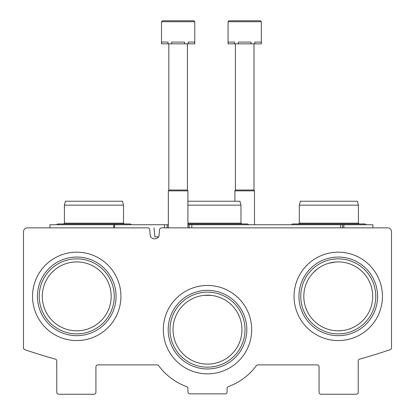 <?xml version="1.0" encoding="UTF-8"?>
<svg xmlns="http://www.w3.org/2000/svg" width="415" height="415" viewBox="0 0 415 415"><rect width="100%" height="100%" fill="white"/><g stroke="black" fill="none" stroke-linecap="round" stroke-linejoin="round"><path stroke-width="0.62" d="M111.189 296.372A34.455 34.455 0 0 0 59.511 266.534A34.455 34.455 0 0 0 59.511 326.211A34.455 34.455 0 0 0 111.189 296.372M372.717 296.372A34.455 34.455 0 0 0 321.039 266.534A34.455 34.455 0 0 0 321.039 326.211A34.455 34.455 0 0 0 372.717 296.372M328.867 263.224L335.828 262.005M313.112 272.826L316.915 269.33M241.955 329.65A34.455 34.455 0 0 0 190.272 299.812A34.455 34.455 0 0 0 190.272 359.489A34.455 34.455 0 0 0 241.955 329.65M204.512 295.33L211.417 295.423M27.406 227.861A3.917 3.917 0 0 0 23.489 231.772L23.489 347.827A1.956 1.956 0 0 0 24.817 349.679A567.689 567.689 0 0 0 55.335 359.105A1.956 1.956 0 0 1 56.767 360.988L56.767 392.294A1.956 1.956 0 0 0 58.728 394.25L93.961 394.25A1.956 1.956 0 0 0 95.922 392.294L95.922 366.844A1.956 1.956 0 0 1 97.878 364.889L157.093 364.889A1.956 1.956 0 0 1 158.67 365.682A60.683 60.683 0 0 0 186.641 386.635A1.956 1.956 0 0 1 187.922 388.476L187.922 391.9A1.956 1.956 0 0 0 189.883 393.861L225.117 393.861A1.956 1.956 0 0 0 227.078 391.9L227.078 388.476A1.956 1.956 0 0 1 228.359 386.635A60.683 60.683 0 0 0 256.33 365.682A1.956 1.956 0 0 1 257.907 364.889L317.122 364.889A1.956 1.956 0 0 1 319.078 366.844L319.078 392.294A1.956 1.956 0 0 0 321.039 394.25L356.272 394.25A1.956 1.956 0 0 0 358.233 392.294L358.233 360.988A1.956 1.956 0 0 1 359.665 359.105A567.689 567.689 0 0 0 390.183 349.679A1.956 1.956 0 0 0 391.511 347.827L391.511 231.772A3.917 3.917 0 0 0 387.594 227.861L161.513 227.861A1.956 1.956 0 0 0 159.562 229.645L158.966 236.42A5.089 5.089 0 0 1 150.323 236.42L149.732 229.645A1.956 1.956 0 0 0 147.782 227.861L27.406 227.861M120.926 296.372A44.192 44.192 0 0 0 54.64 258.099A44.192 44.192 0 0 0 54.64 334.646A44.192 44.192 0 0 0 120.926 296.372M382.459 296.372A44.192 44.192 0 0 0 316.168 258.099A44.192 44.192 0 0 0 316.168 334.646A44.192 44.192 0 0 0 382.459 296.372M251.692 329.65A44.192 44.192 0 0 0 185.401 291.377A44.192 44.192 0 0 0 185.401 367.923A44.192 44.192 0 0 0 251.692 329.65M245.016 329.65A37.516 37.516 0 0 0 188.742 297.161A37.516 37.516 0 0 0 188.742 362.139A37.516 37.516 0 0 0 245.016 329.65M246.821 329.65A39.321 39.321 0 0 0 187.839 295.599A39.321 39.321 0 0 0 187.839 363.701A39.321 39.321 0 0 0 246.821 329.65M375.777 296.372A37.516 37.516 0 0 0 319.509 263.883A37.516 37.516 0 0 0 319.509 328.862A37.516 37.516 0 0 0 375.777 296.372M377.583 296.372A39.321 39.321 0 0 0 318.606 262.322A39.321 39.321 0 0 0 318.606 330.423A39.321 39.321 0 0 0 377.583 296.372M114.25 296.372A37.516 37.516 0 0 0 57.981 263.883A37.516 37.516 0 0 0 57.981 328.862A37.516 37.516 0 0 0 114.25 296.372M116.055 296.372A39.321 39.321 0 0 0 57.078 262.322A39.321 39.321 0 0 0 57.078 330.423A39.321 39.321 0 0 0 116.055 296.372M187.922 224.728L372.914 224.728L372.914 227.861M342.572 224.728L342.572 227.861M168.35 224.728L167.193 224.728L167.193 227.861L167.198 224.728L164.454 224.728L164.454 227.861M164.454 224.728L114.607 224.728L114.607 227.861L120.781 227.861M114.607 224.728L113.731 224.728L113.731 227.861M49.919 227.861L49.919 224.728L113.731 224.728M158.66 236.861L154.847 236.861L154.058 227.861M187.922 201.234L239.927 201.234L240.975 205.15L240.975 223.161L187.922 223.161M240.975 205.15L187.922 205.15M123.52 205.15L64.403 205.15L65.451 201.234L122.472 201.234L123.52 205.15L123.52 223.161L64.403 223.161L63.62 223.944M358.425 205.15L299.308 205.15L300.356 201.234L357.377 201.234L358.425 205.15L358.425 223.161L299.308 223.161L298.525 223.944L292.653 223.944L291.413 224.728L292.653 223.944L365.081 223.944L366.321 224.728L365.081 223.944M193.795 20.75L194.775 21.73L193.795 20.75L162.478 20.75L161.497 21.73L194.775 21.73L194.775 43.85L194.64 42.086L188.239 42.086L188.239 43.85L184.535 43.85L184.535 42.086L171.737 42.086L171.737 43.85L168.034 43.85L168.034 42.086L161.637 42.086L161.497 43.85L161.497 21.73L162.478 20.75L187.922 20.75M194.64 43.85L188.239 43.85M184.535 43.85L171.737 43.85M168.034 43.85L161.637 43.85M187.435 43.85L187.435 190.013L187.922 190.859L168.35 190.859L168.35 227.861M187.435 190.013L168.838 190.013L168.35 190.859M162.478 20.75L168.35 20.75M261.331 21.73L260.355 20.75L229.033 20.75L228.053 21.73L261.331 21.73L261.331 43.85L261.196 42.086L254.794 42.086L254.794 43.85L251.091 43.85L251.091 42.086L238.293 42.086L238.293 43.85L234.589 43.85L234.589 42.086L228.193 42.086L228.053 43.85L228.053 21.73L229.033 20.75L254.483 20.75M261.196 43.85L254.794 43.85M251.091 43.85L238.293 43.85M234.589 43.85L228.193 43.85M253.99 43.85L253.99 190.013L254.483 190.859L234.906 190.859L234.906 201.234M253.99 190.013L235.393 190.013L234.906 190.859M343.864 224.728L343.864 227.861M340.611 224.728L340.611 227.861M191.818 224.728L191.818 227.861M189.079 224.728L189.079 227.861L189.079 224.728M248.87 224.728L247.631 223.944L187.922 223.944M240.975 223.161L241.758 223.944M130.175 223.944L131.415 224.728L130.175 223.944L57.747 223.944L56.507 224.728L57.747 223.944M123.52 223.161L124.303 223.944M64.403 205.15L64.403 223.161M358.425 223.161L359.208 223.944M299.308 205.15L299.308 223.161M187.922 190.859L187.922 227.861M168.838 43.85L168.838 190.013M254.483 190.859L254.483 224.728M235.393 43.85L235.393 190.013"/></g></svg>
